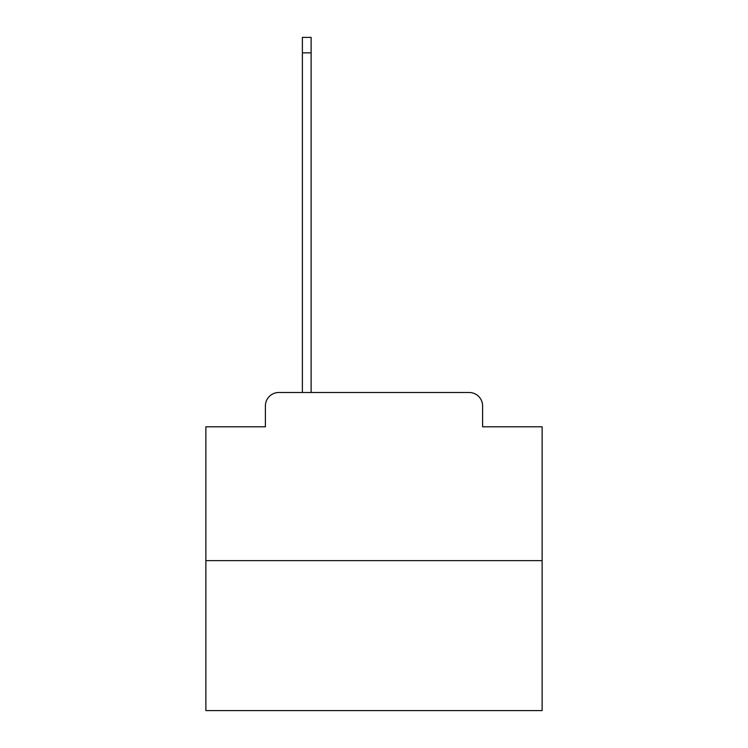 <?xml version="1.0" encoding="UTF-8"?>
<svg xmlns="http://www.w3.org/2000/svg" width="748" height="748" viewBox="0 0 748 748"><rect width="100%" height="100%" fill="white"/><g stroke="black" fill="none" stroke-linecap="round" stroke-linejoin="round"><path stroke-width="1.12" d="M265.39 405.949L265.39 426.79L265.39 405.949A13.455 13.455 0 0 1 278.836 392.494L302.379 392.494L302.379 37.4L311.121 37.4L311.121 392.494L321.546 392.494M542.132 560.626L205.868 560.626L205.868 710.6L542.132 710.6L542.132 426.79L482.61 426.79L482.61 405.949A13.455 13.455 0 0 0 469.164 392.494L278.836 392.494M205.868 560.626L205.868 426.79L265.39 426.79M426.454 392.494L469.164 392.494M482.61 426.79L482.61 405.949M302.379 52.865L311.121 52.865"/></g></svg>
